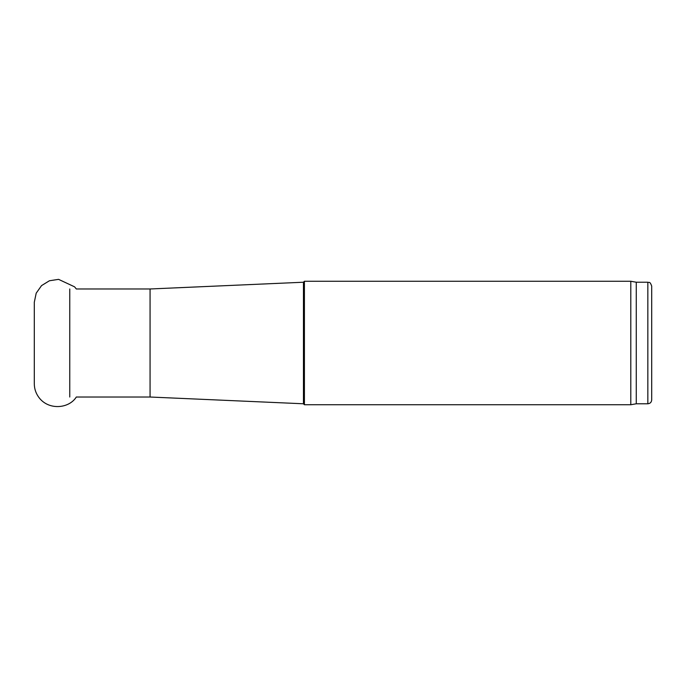 <?xml version="1.0" encoding="UTF-8"?>
<svg xmlns="http://www.w3.org/2000/svg" width="686" height="686" viewBox="0 0 686 686"><rect width="100%" height="100%" fill="white"/><g stroke="black" fill="none" stroke-linecap="round" stroke-linejoin="round"><path stroke-width="1.03" d="M304.413 404.74L304.413 281.26L630.794 281.26L630.794 404.74L304.413 404.74L303.444 403.78M150.062 397.023L303.452 403.78L303.452 282.229L150.062 288.978L76.318 288.978L74.568 286.825L58.567 279.356L49.418 280.763L41.537 285.616L36.204 293.162L34.3 302.217L34.3 383.766C34.343 388.645 35.775 393.052 38.587 397.023C48.149 410.614 68.96 408.839 76.318 397.023L150.062 397.023L150.062 288.978M69.766 397.023L69.766 288.978M651.7 399.921L651.7 286.088L651.7 399.921C651.468 402.262 650.182 403.548 647.841 403.78L636.265 403.78L636.265 282.229L630.794 281.26M636.265 403.78L630.794 404.74M647.841 403.78L647.841 282.229C649.016 283.052 649.719 280.643 651.7 286.088M303.444 282.229L304.413 281.26M647.841 282.229L636.265 282.229"/></g></svg>
